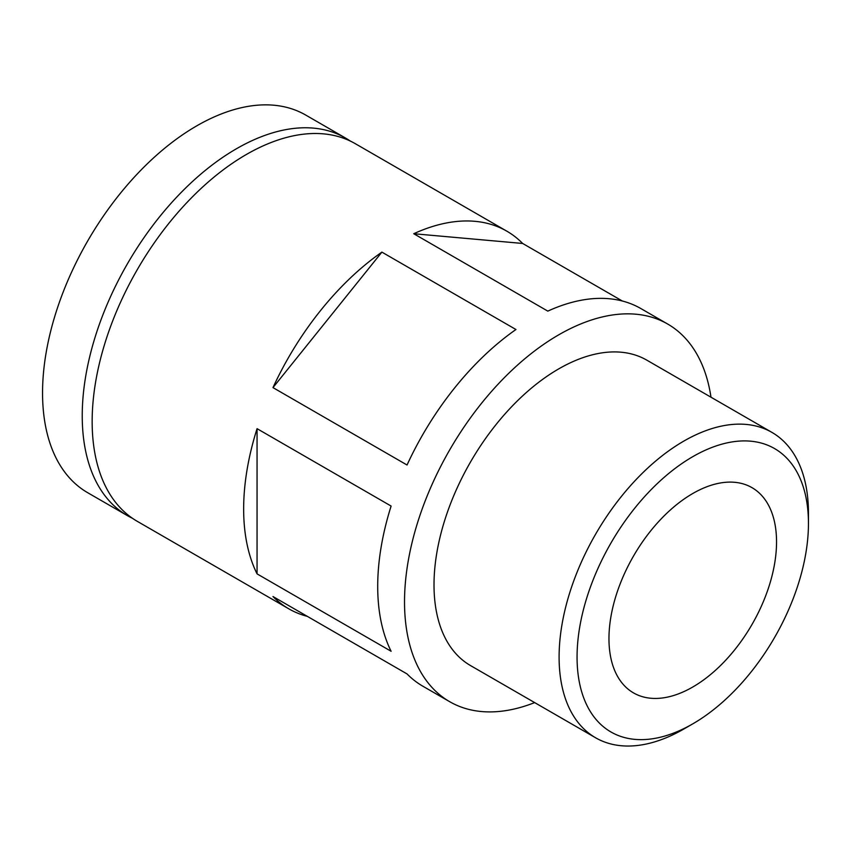 <?xml version="1.0" encoding="UTF-8"?>
<svg xmlns="http://www.w3.org/2000/svg" width="851" height="851" viewBox="0 0 851 851"><rect width="100%" height="100%" fill="white"/><g stroke="black" fill="none" stroke-linecap="round" stroke-linejoin="round"><path stroke-width="1.28" d="M534.662 702.596A218.037 125.884 -60 0 1 449.679 701.692L422.862 686.214A218.037 125.884 120 0 1 407.044 673.928L272.98 596.53A218.037 125.884 120 0 0 288.797 608.816L137.309 521.355A218.037 125.884 -60 0 1 137.309 269.586A218.037 125.884 -60 0 1 355.346 143.713L506.834 231.174A218.037 125.884 120 0 0 413.746 233.727L522.652 243.46A218.037 125.884 120 0 0 506.834 231.174M449.679 701.692A218.037 125.884 -60 0 1 449.679 449.934A218.037 125.884 -60 0 1 667.705 324.05A218.037 125.884 -60 0 1 710.979 397.194M257.055 573.872L391.109 651.27A218.037 125.884 120 0 1 391.109 506.058L257.055 428.659A218.037 125.884 120 0 0 257.055 573.872L257.055 428.659M288.797 608.816A218.037 125.884 120 0 0 307.349 616.379M622.347 301.009L522.652 243.46M667.705 324.05L640.899 308.573A218.037 125.884 120 0 0 547.81 311.126L413.746 233.727M381.886 252.119A218.037 125.884 120 0 0 272.98 387.609L381.886 252.119L515.951 329.518A218.037 125.884 120 0 0 407.044 465.008L272.98 387.609M683.778 729.052A176.317 101.801 -60 0 1 683.768 729.052L692.757 723.871A163.615 94.461 -60 0 1 577.063 657.068A163.615 94.461 -60 0 1 692.757 456.679A163.615 94.461 -60 0 1 808.45 523.482A163.615 94.461 -60 0 1 692.757 723.871L683.768 729.052A176.317 101.801 -60 0 1 595.615 737.785A176.317 101.801 -60 0 1 595.615 534.183A176.317 101.801 -60 0 1 771.931 432.393A176.317 101.801 -60 0 1 808.45 513.11L808.45 523.482M692.757 687.023A118.491 68.41 -60 0 1 633.506 692.895A118.491 68.41 -60 0 1 633.506 556.065A118.491 68.41 -60 0 1 751.997 487.655A118.491 68.41 -60 0 1 770.166 582.605A118.491 68.41 -60 0 1 692.757 687.023M595.615 737.785L470.529 665.578A176.317 101.801 -60 0 1 470.529 461.976A176.317 101.801 -60 0 1 646.856 360.175L771.931 432.393M132.458 518.291A218.037 125.884 -60 0 1 127.384 515.621A218.037 125.884 -60 0 1 127.384 263.863A218.037 125.884 -60 0 1 345.421 137.979A218.037 125.884 -60 0 1 350.272 141.043M127.384 515.621L87.706 492.718A218.037 125.884 -60 0 1 87.706 240.95A218.037 125.884 -60 0 1 305.732 115.066L345.421 137.979"/></g></svg>
